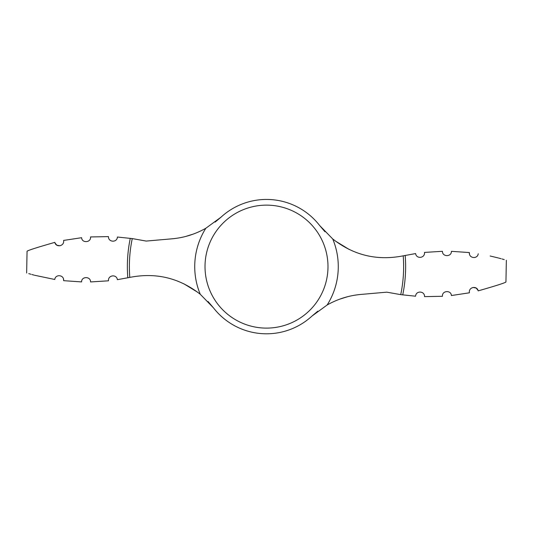 <?xml version="1.0" encoding="UTF-8"?>
<svg xmlns="http://www.w3.org/2000/svg" width="533" height="533" viewBox="0 0 533 533"><rect width="100%" height="100%" fill="white"/><g stroke="black" fill="none" stroke-linecap="round" stroke-linejoin="round"><path stroke-width="0.8" d="M34.812 275.308L54.766 279.479C17.822 271.377 17.822 271.377 54.766 279.479C55.412 273.902 64.246 274.735 63.64 280.678L81.589 281.91C81.396 276.201 90.77 276.214 90.55 281.937L108.492 280.818C107.859 274.975 116.707 274.009 117.38 279.672L130.045 277.353C155.976 272.303 179.381 277.946 200.268 294.276A71.775 71.775 0 0 1 205.838 228.251L221.015 217.178L215.152 222.094M324.983 231.748L319.627 225.499L332.732 238.964C353.619 255.294 377.024 260.937 402.955 255.887L415.62 253.568C416.293 259.231 425.141 258.265 424.508 252.422L442.45 251.296C442.223 257.013 451.604 257.053 451.411 251.329L469.36 252.562L451.411 251.329C451.604 257.039 442.23 257.026 442.45 251.296M442.463 296.288C441.777 290.612 451.125 289.825 451.391 295.535C451.125 289.832 441.784 290.598 442.463 296.288L424.535 296.628C424.801 290.858 415.86 290.418 415.587 296.208L400.736 294.642L386.785 292.164L361.048 294.423C349.088 295.475 337.789 298.993 327.162 304.983L311.985 316.062L317.848 311.145M478.168 290.878C495.83 285.821 505.091 282.863 505.944 281.997C505.104 282.856 495.843 285.815 478.168 290.878C477.208 285.461 468.36 286.834 469.42 292.804L451.391 295.535M477.961 290.232L476.222 288.12M476.096 288.04L473.097 287.467M478.234 253.761C515.178 261.863 515.178 261.863 478.234 253.761C477.588 259.338 468.754 258.505 469.36 252.562L469.513 254.408M504.245 259.611L502.066 258.978M501.107 258.712L498.781 258.085M498.188 257.932L490.133 256M54.832 242.362C37.17 247.419 27.909 250.377 27.056 251.243C27.896 250.383 37.157 247.425 54.832 242.362C55.792 247.772 64.64 246.406 63.58 240.436L81.609 237.698C81.875 243.401 91.216 242.642 90.537 236.945C91.223 242.628 81.875 243.414 81.609 237.698M90.537 236.945L108.466 236.612C108.199 242.375 117.14 242.815 117.413 237.032L132.264 238.591L146.215 241.069L171.952 238.817C183.912 237.765 195.211 234.247 205.838 228.251M208.017 301.485L213.373 307.741A67.185 67.185 0 0 0 311.985 316.062M213.373 307.741L200.268 294.276M319.627 225.499A67.185 67.185 0 0 0 221.015 217.178M349.215 249.477L335.277 240.963M28.755 273.629L30.934 274.255M31.893 274.528L34.219 275.155M90.55 281.937C90.777 276.227 81.396 276.187 81.589 281.91L63.64 280.678L63.487 278.832M193.206 234.1L185.717 236.439M55.039 243.008L56.778 245.12M56.904 245.2L59.903 245.773M339.794 299.14L347.283 296.801M183.785 283.763L197.723 292.277M405.18 255.42A139.126 139.126 0 0 1 402.721 294.916M266.5 205.132A61.488 61.488 0 0 1 327.988 266.62A61.488 61.488 0 0 1 266.5 328.108A61.488 61.488 0 0 1 205.012 266.62A61.488 61.488 0 0 1 266.5 205.132M332.732 238.964A71.775 71.775 0 0 1 327.162 304.983M127.82 277.82A139.126 139.126 0 0 1 130.279 238.324M129.792 277.407A137.128 137.128 0 0 1 132.264 238.591M403.208 255.833A137.128 137.128 0 0 1 400.736 294.642M505.944 281.997L506.35 260.244M26.65 272.996L27.056 251.243"/></g></svg>
